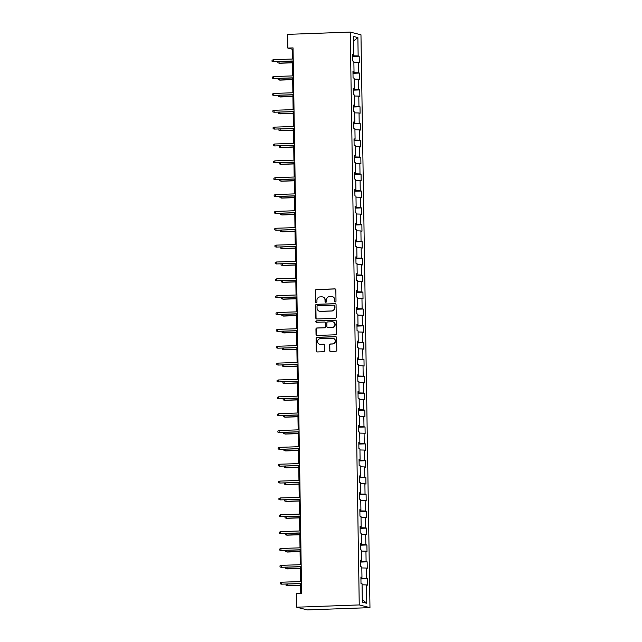 <?xml version="1.0" encoding="UTF-8"?>
<svg xmlns="http://www.w3.org/2000/svg" width="642" height="642" viewBox="0 0 642 642"><rect width="100%" height="100%" fill="white"/><g stroke="black" fill="none" stroke-linecap="round" stroke-linejoin="round"><path stroke-width="0.96" d="M335.301 301.925A0.746 0.714 -75.9 0 0 336.007 301.154L335.83 289.887A1.067 1.019 -75.9 0 0 334.787 288.868L316.346 289.534A1.067 1.019 -75.9 0 0 315.334 290.633L315.511 301.9A0.746 0.714 -75.9 0 0 316.241 302.615A0.746 0.714 -75.9 0 0 316.947 301.844L316.923 300.392A3.403 3.274 -75.9 0 1 320.149 296.877L321.69 296.821A3.403 3.274 -75.9 0 1 325.021 300.095L325.045 301.555A0.746 0.714 -75.9 0 0 325.775 302.27A0.746 0.714 -75.9 0 0 326.481 301.499L326.457 300.047A3.403 3.274 -75.9 0 1 329.683 296.532L331.216 296.476A3.403 3.274 -75.9 0 1 334.554 299.75L334.57 301.21A0.746 0.714 -75.9 0 0 335.301 301.925M329.555 350.444A1.067 1.019 -75.9 0 0 330.598 351.463L335.774 351.278A1.067 1.019 -75.9 0 0 336.777 350.179L336.585 337.668A1.067 1.019 -75.9 0 0 335.541 336.641L317.1 337.307A1.067 1.019 -75.9 0 0 316.089 338.406L316.281 350.925A1.067 1.019 -75.9 0 0 317.325 351.944L323.576 351.72A1.067 1.019 -75.9 0 0 324.587 350.62L324.499 345.268A1.067 1.019 -75.9 0 0 323.456 344.24L320.358 344.353A2.849 2.737 -75.9 0 1 317.589 341.231A2.849 2.737 -75.9 0 1 320.27 338.679L332.412 338.238A2.849 2.737 -75.9 0 1 335.18 341.367A2.849 2.737 -75.9 0 1 332.5 343.911L330.478 343.992A1.067 1.019 -75.9 0 0 329.474 345.083L329.844 350.516A1.067 1.019 -75.9 0 0 330.469 351.463M350.251 32.1L287.616 34.363L287.833 48.086L293.049 47.901L301.62 593.296L296.403 593.481L296.612 607.204L359.255 604.933L350.251 32.1L360.973 34.796L369.969 607.637L359.255 604.933M335.252 318.296A1.067 1.019 -75.9 0 0 336.264 317.196L336.063 304.685A1.067 1.019 -75.9 0 0 335.02 303.658L316.578 304.332A1.067 1.019 -75.9 0 0 315.567 305.423L315.768 317.942A1.067 1.019 -75.9 0 0 316.811 318.962L335.252 318.296M336.32 321.177L336.52 333.688A1.067 1.019 -75.9 0 1 335.509 334.787L317.068 335.453A1.067 1.019 -75.9 0 1 316.024 334.434L315.944 329.073A1.067 1.019 -75.9 0 1 316.947 327.974L324.427 327.709A1.067 1.019 -75.9 0 0 325.438 326.609L325.382 323.054A1.067 1.019 -75.9 0 0 324.338 322.035L316.554 322.316A0.746 0.714 -75.9 0 1 315.832 321.498A0.746 0.714 -75.9 0 1 316.53 320.831L335.284 320.149A1.067 1.019 -75.9 0 1 336.32 321.177M367.425 578.691L366.365 578.426L366.205 568.05L367.264 568.314L367.16 561.838L366.101 561.565L365.94 551.197L366.999 551.462L366.895 544.978L365.836 544.713L365.675 534.345L366.734 534.609L366.63 528.125L365.571 527.86L365.41 517.492L366.47 517.757L366.365 511.273L365.306 511.008L365.146 500.632L366.205 500.896L366.101 494.42L365.041 494.147L364.881 483.779L365.94 484.044L365.836 477.56L364.776 477.295L364.616 466.927L365.675 467.191L365.571 460.707L364.512 460.442L364.351 450.074L365.41 450.339L365.306 443.855L364.247 443.59L364.086 433.214L365.146 433.478L365.041 427.002L363.982 426.729L363.821 416.361L364.881 416.626L364.776 410.142L363.717 409.877L363.557 399.509L364.616 399.773L364.512 393.289L363.452 393.024L363.292 382.656L364.351 382.921L364.247 376.437L363.187 376.172L363.027 365.796L364.086 366.06L363.982 359.584L362.923 359.311L362.762 348.943L363.821 349.208L363.717 342.724L362.658 342.459L362.497 332.091L363.557 332.355L363.452 325.871L362.393 325.606L362.232 315.238L363.292 315.503L363.187 309.019L362.128 308.754L361.968 298.378L363.027 298.642L362.923 292.166L361.863 291.901L361.703 281.525L362.762 281.79L362.658 275.306L361.598 275.041L361.438 264.673L362.497 264.937L362.393 258.453L361.334 258.188L361.173 247.82L362.232 248.085L362.128 241.601L361.069 241.336L360.908 230.96L361.968 231.224L361.863 224.748L360.804 224.483L360.643 214.107L361.703 214.372L361.598 207.888L360.539 207.623L360.379 197.255L361.438 197.519L361.334 191.035L360.274 190.77L360.114 180.402L361.173 180.667L361.069 174.183L360.01 173.918L359.849 163.541L360.908 163.806L360.804 157.33L359.745 157.065L359.584 146.689L360.643 146.954L360.539 140.47L359.48 140.205L359.319 129.836L360.379 130.101L360.274 123.617L359.215 123.352L359.055 112.984L360.114 113.249L360.01 106.765L358.95 106.5L358.79 96.123L359.849 96.388L359.745 89.912L358.685 89.647L358.525 79.271L359.584 79.536L359.48 73.052L358.421 72.787L358.26 62.418L359.319 62.683L359.215 56.199L358.156 55.934L357.867 37.565L353.469 36.458L353.758 54.827L352.699 54.562L352.803 61.046L353.854 61.311L354.023 71.679L352.964 71.414L353.068 77.899L354.119 78.163L354.288 88.532L353.228 88.267L353.333 94.751L354.384 95.016L354.553 105.392L353.493 105.127L353.598 111.604L354.649 111.877L354.817 122.245L353.758 121.98L353.862 128.464L354.914 128.729L355.082 139.097L354.023 138.833L354.127 145.317L355.178 145.582L355.347 155.95L354.288 155.685L354.392 162.169L355.443 162.434L355.612 172.81L354.553 172.546L354.657 179.022L355.708 179.295L355.877 189.663L354.817 189.398L354.922 195.882L355.973 196.147L356.141 206.515L355.082 206.251L355.187 212.735L356.238 213L356.406 223.368L355.347 223.103L355.451 229.587L356.503 229.852L356.671 240.228L355.612 239.964L355.716 246.44L356.767 246.713L356.936 257.081L355.877 256.816L355.981 263.3L357.032 263.565L357.201 273.933L356.141 273.669L356.246 280.153L357.297 280.418L357.466 290.786L356.406 290.521L356.511 297.005L357.562 297.27L357.73 307.646L356.671 307.382L356.775 313.858L357.827 314.131L357.995 324.499L356.936 324.234L357.04 330.718L358.092 330.983L358.26 341.351L357.201 341.087L357.305 347.571L358.356 347.836L358.525 358.204L357.466 357.939L357.57 364.423L358.621 364.688L358.79 375.064L357.73 374.8L357.835 381.276L358.886 381.541L359.055 391.917L357.995 391.652L358.1 398.136L359.151 398.401L359.319 408.769L358.26 408.505L358.364 414.989L359.416 415.254L359.584 425.622L358.525 425.357L358.629 431.841L359.68 432.106L359.849 442.482L358.79 442.218L358.894 448.694L359.945 448.959L360.114 459.335L359.055 459.07L359.159 465.554L360.21 465.819L360.379 476.187L359.319 475.923L359.424 482.407L360.475 482.672L360.643 493.04L359.584 492.775L359.689 499.259L360.74 499.524L360.908 509.9L359.849 509.636L359.953 516.112L361.005 516.377L361.173 526.753L360.114 526.488L360.218 532.972L361.269 533.237L361.438 543.605L360.379 543.341L360.483 549.825L361.534 550.09L361.703 560.458L360.643 560.193L360.74 566.677L361.799 566.942L361.968 577.318L360.908 577.054L361.005 583.53L362.064 583.795L362.353 602.164L366.759 603.271L366.47 584.91L367.529 585.175L367.425 578.691L360.932 578.923M361.021 577.455L360.924 578.29M361.029 578.282L366.365 578.426M361.815 567.937L366.205 568.05M361.968 577.318L360.916 577.471M360.756 560.602L360.66 561.429M360.764 561.429L366.101 561.565M361.55 551.085L365.94 551.197M361.703 560.458L360.652 560.618M360.491 543.742L360.395 544.577M360.499 544.577L365.836 544.713M361.286 534.224L365.675 534.345M361.438 543.605L360.387 543.758M360.226 526.889L360.13 527.724M360.234 527.716L365.571 527.86M361.021 517.372L365.41 517.492M361.173 526.753L360.122 526.905M359.961 510.037L359.865 510.872M359.969 510.863L365.306 511.008M360.756 500.519L365.146 500.632M360.908 509.9L359.857 510.053M359.697 493.184L359.6 494.011M359.705 494.011L365.041 494.147M360.491 483.667L364.881 483.779M360.643 493.04L359.592 493.2M359.432 476.324L359.335 477.158M359.44 477.158L364.776 477.295M360.226 466.806L364.616 466.927M360.379 476.187L359.327 476.34M359.167 459.471L359.071 460.306M359.175 460.298L364.512 460.442M359.961 449.954L364.351 450.074M360.114 459.335L359.063 459.487M358.902 442.619L358.806 443.453M358.91 443.445L364.247 443.59M359.697 433.101L364.086 433.214M359.849 442.482L358.798 442.635M358.637 425.766L358.541 426.593M358.645 426.593L363.982 426.729M359.432 416.249L363.821 416.361M359.584 425.622L358.533 425.782M358.372 408.906L358.276 409.74M358.38 409.74L363.717 409.877M359.167 399.388L363.557 399.509M359.319 408.769L358.268 408.922M358.108 392.053L358.011 392.888M358.116 392.88L363.452 393.024M358.902 382.536L363.292 382.656M359.055 391.917L358.003 392.069M357.843 375.201L357.746 376.035M357.851 376.027L363.187 376.172M358.637 365.683L363.027 365.796M358.79 375.064L357.738 375.217M357.578 358.348L357.482 359.175M357.586 359.175L362.923 359.311M358.372 348.831L362.762 348.943M358.525 358.204L357.474 358.364M357.313 341.488L357.217 342.322M357.321 342.322L362.658 342.459M358.108 331.97L362.497 332.091M358.26 341.351L357.209 341.504M357.048 324.635L356.952 325.47M357.056 325.47L362.393 325.606M357.843 315.118L362.232 315.238M357.995 324.499L356.944 324.651M356.783 307.783L356.687 308.617M356.8 308.609L362.128 308.754M357.578 298.265L361.968 298.378M357.73 307.646L356.679 307.799M356.519 290.93L356.422 291.757M356.535 291.757L361.863 291.901M357.313 281.413L361.703 281.525M357.466 290.786L356.414 290.946M356.254 274.07L356.158 274.904M356.27 274.904L361.598 275.041M357.048 264.552L361.438 264.673M357.201 273.933L356.149 274.086M355.989 257.217L355.893 258.052M356.005 258.052L361.334 258.188M356.783 247.7L361.173 247.82M356.936 257.081L355.885 257.233M355.724 240.365L355.628 241.199M355.74 241.191L361.069 241.336M356.519 230.847L360.908 230.96M356.671 240.228L355.62 240.381M355.459 223.512L355.363 224.339M355.475 224.339L360.804 224.483M356.254 213.995L360.643 214.107M356.406 223.368L355.355 223.528M355.195 206.66L355.098 207.486M355.211 207.486L360.539 207.623M355.989 197.134L360.379 197.255M356.141 206.515L355.09 206.668M354.93 189.799L354.833 190.634M354.946 190.634L360.274 190.77M355.724 180.282L360.114 180.402M355.877 189.663L354.825 189.815M354.665 172.947L354.569 173.781M354.681 173.773L360.01 173.918M355.459 163.429L359.849 163.541M355.612 172.81L354.561 172.963M354.4 156.094L354.304 156.929M354.416 156.921L359.745 157.065M355.195 146.577L359.584 146.689M355.347 155.95L354.296 156.11M354.135 139.242L354.039 140.068M354.151 140.068L359.48 140.205M354.93 129.716L359.319 129.836M355.082 139.097L354.031 139.25M353.87 122.381L353.774 123.216M353.886 123.216L359.215 123.352M354.665 112.864L359.055 112.984M354.817 122.245L353.766 122.397M353.606 105.529L353.509 106.363M353.622 106.355L358.95 106.5M354.4 96.011L358.79 96.123M354.553 105.392L353.501 105.545M353.341 88.676L353.244 89.511M353.357 89.503L358.685 89.647M354.135 79.159L358.525 79.271M354.288 88.532L353.236 88.692M353.076 71.824L352.98 72.65M353.092 72.65L358.421 72.787M353.87 62.298L358.26 62.418M354.023 71.679L352.972 71.832M352.811 54.963L352.715 55.798M352.827 55.798L358.156 55.934M353.541 41.008L357.867 37.565M353.758 54.827L352.707 54.979M296.612 607.204L307.333 609.9L369.969 607.637M287.833 48.086L292.174 49.185L292.335 59.048M292.367 61.142L292.6 75.9M292.632 77.995L292.864 92.753M292.896 94.847L293.129 109.605M293.161 111.7L293.394 126.466M293.426 128.56L293.659 143.318M293.691 145.413L293.924 160.171M293.956 162.266L294.188 177.023M294.221 179.118L294.453 193.884M294.485 195.979L294.718 210.737M294.75 212.831L294.983 227.589M295.015 229.684L295.248 244.442M295.28 246.536L295.513 261.302M295.545 263.397L295.777 278.155M295.81 280.249L296.042 295.007M296.074 297.102L296.307 311.86M296.339 313.954L296.564 328.72M296.604 330.815L296.829 345.573M296.869 347.667L297.094 362.425M297.134 364.52L297.358 379.278M297.398 381.372L297.623 396.138M297.663 398.233L297.888 412.991M297.928 415.085L298.153 429.843M298.193 431.938L298.418 446.696M298.458 448.79L298.682 463.556M298.723 465.651L298.947 480.409M298.987 482.503L299.212 497.261M299.252 499.356L299.477 514.114M299.517 516.208L299.742 530.974M299.782 533.069L300.007 547.827M300.047 549.921L300.271 564.679M300.312 566.774L300.536 581.532M300.576 583.626L300.721 593.328M362.313 599.604L366.759 603.271M362.08 584.79L366.47 584.91M293.073 49.145L292.174 49.185M352.731 56.432L359.215 56.199M352.996 73.292L359.48 73.052M353.26 90.145L359.745 89.912M353.525 106.997L360.01 106.765M353.79 123.85L360.274 123.617M354.055 140.71L360.539 140.47M354.32 157.563L360.804 157.33M354.585 174.415L361.069 174.183M354.849 191.268L361.334 191.035M355.114 208.128L361.598 207.888M355.379 224.981L361.863 224.748M355.644 241.833L362.128 241.601M355.909 258.686L362.393 258.453M356.174 275.546L362.658 275.306M356.438 292.399L362.923 292.166M356.703 309.251L363.187 309.019M356.968 326.104L363.452 325.871M357.233 342.964L363.717 342.724M357.498 359.817L363.982 359.584M357.763 376.669L364.247 376.437M358.027 393.522L364.512 393.289M358.292 410.382L364.776 410.142M358.557 427.235L365.041 427.002M358.822 444.087L365.306 443.855M359.087 460.94L365.571 460.707M359.351 477.8L365.836 477.56M359.616 494.653L366.101 494.42M359.873 511.505L366.365 511.273M360.138 528.358L366.63 528.125M360.403 545.218L366.895 544.978M360.668 562.071L367.16 561.838M335.26 301.925A0.746 0.714 -75.9 0 1 334.867 301.283L334.843 299.822A3.403 3.274 -75.9 0 0 332.243 296.612M322.717 296.957A3.403 3.274 -75.9 0 1 325.309 300.167L325.333 301.628A0.746 0.714 -75.9 0 0 325.727 302.27M335.212 288.94A1.067 1.019 -75.9 0 0 335.084 288.94L316.634 289.606A1.067 1.019 -75.9 0 0 315.623 290.706L315.808 301.973A0.746 0.714 -75.9 0 0 316.201 302.615M335.445 303.738A1.067 1.019 -75.9 0 0 335.309 303.73L316.867 304.404A1.067 1.019 -75.9 0 0 315.856 305.496L316.057 318.015A1.067 1.019 -75.9 0 0 316.683 318.962M334.651 305.905A0.746 0.714 -75.9 0 0 333.92 305.183L317.726 305.769A0.746 0.714 -75.9 0 0 317.02 306.539L317.044 308.08A3.403 3.274 -75.9 0 0 320.382 311.354L331.449 310.953A3.403 3.274 -75.9 0 0 334.675 307.438L334.939 305.977A0.746 0.714 -75.9 0 0 334.249 305.255M319.644 311.29A3.403 3.274 -75.9 0 0 320.671 311.426L320.382 311.354M334.939 305.977L334.963 307.51A3.403 3.274 -75.9 0 1 331.737 311.025L320.671 311.426M324.756 322.107A1.067 1.019 -75.9 0 1 325.671 323.127L325.727 326.682A1.067 1.019 -75.9 0 1 324.716 327.781L317.236 328.054A1.067 1.019 -75.9 0 0 316.233 329.145L316.313 334.506A1.067 1.019 -75.9 0 0 316.939 335.453M335.702 320.23A1.067 1.019 -75.9 0 0 335.573 320.222L316.819 320.904A0.746 0.714 -75.9 0 0 316.506 322.316M332.195 327.428A2.849 2.737 -75.9 0 0 332.845 321.827A2.849 2.737 -75.9 0 0 332.107 321.754L327.821 321.907A1.067 1.019 -75.9 0 0 326.818 323.006L326.874 326.553A1.067 1.019 -75.9 0 0 327.918 327.58L332.484 327.5A2.849 2.737 -75.9 0 0 332.989 321.867M327.789 327.58A1.067 1.019 -75.9 0 0 328.206 327.653L327.918 327.58M332.484 327.5L328.206 327.653M333.294 338.358A2.849 2.737 -75.9 0 1 332.789 343.984L330.766 344.064A1.067 1.019 -75.9 0 0 329.763 345.155L329.844 350.516M319.764 344.313A2.849 2.737 -75.9 0 0 320.647 344.425L320.358 344.353M323.881 344.321A1.067 1.019 -75.9 0 0 323.753 344.313L320.647 344.425M335.959 336.721A1.067 1.019 -75.9 0 0 335.83 336.713L317.389 337.379A1.067 1.019 -75.9 0 0 316.378 338.478L316.57 350.997A1.067 1.019 -75.9 0 0 317.196 351.944M279.061 61.624L279.085 63.141L279.607 63.269L292.391 62.804M277.922 61.664L277.842 62.78L279.085 63.141L292.391 62.659M273.267 59.738L272.031 60.244L272.048 61.327L273.291 61.68L273.267 59.738L293.225 59.016M293.258 60.958L273.291 61.68L293.258 61.11M279.326 78.476L279.35 79.993L279.872 80.122L292.656 79.664M278.187 78.517L278.106 79.64L279.35 79.993L292.656 79.512M279.591 95.329L279.615 96.846L280.137 96.974L292.921 96.517M278.451 95.369L278.371 96.493L279.615 96.846L292.921 96.364M273.532 76.591L272.296 77.096L272.312 78.18L273.556 78.533L273.532 76.591L293.49 75.868M293.522 77.81L273.556 78.533L293.522 77.963M273.797 93.443L272.561 93.957L272.577 95.032L273.821 95.385L273.797 93.443L293.755 92.721M293.787 94.663L273.821 95.385L293.787 94.815M279.856 112.181L279.88 113.698L280.402 113.835L293.185 113.369M278.716 112.23L278.636 113.345L279.88 113.698L293.185 113.217M280.121 129.042L280.145 130.559L280.666 130.687L293.45 130.222M278.981 129.082L278.901 130.198L280.145 130.559L293.45 130.077M280.385 145.894L280.41 147.411L280.931 147.54L293.715 147.082M279.246 145.935L279.166 147.058L280.41 147.411L293.715 146.93M274.062 110.296L272.826 110.809L272.842 111.893L274.086 112.246L274.062 110.296L294.02 109.573M294.052 111.523L274.086 112.246L294.052 111.668M274.327 127.156L273.091 127.662L273.107 128.745L274.351 129.098L274.327 127.156L294.285 126.434M294.317 128.376L274.351 129.098L294.317 128.528M274.591 144.009L273.356 144.514L273.372 145.598L274.615 145.951L274.591 144.009L294.55 143.286M294.582 145.228L274.615 145.951L294.582 145.381M274.856 160.861L273.62 161.375L273.636 162.45L274.88 162.803L274.856 160.861L294.814 160.139M294.847 162.081L274.88 162.803L294.847 162.233M275.121 177.714L273.885 178.227L273.901 179.311L275.145 179.664L275.121 177.714L295.079 176.991M295.111 178.941L275.145 179.664L295.111 179.086M275.386 194.574L274.15 195.08L274.166 196.163L275.41 196.516L275.386 194.574L295.344 193.852M295.376 195.794L275.41 196.516L295.376 195.946M275.651 211.427L274.415 211.932L274.431 213.016L275.675 213.369L275.651 211.427L295.609 210.704M295.641 212.646L275.675 213.369L295.641 212.799M275.916 228.279L274.68 228.793L274.696 229.868L275.94 230.221L275.916 228.279L295.874 227.557M295.906 229.499L275.94 230.221L295.906 229.651M276.18 245.132L274.945 245.645L274.961 246.729L276.204 247.082L276.18 245.132L296.139 244.409M296.171 246.359L276.204 247.082L296.171 246.504M276.445 261.992L275.209 262.498L275.225 263.581L276.469 263.934L276.445 261.992L296.403 261.27M296.435 263.212L276.469 263.934L296.435 263.364M276.71 278.845L275.474 279.35L275.49 280.434L276.734 280.787L276.71 278.845L296.668 278.122M296.7 280.064L276.734 280.787L296.7 280.217M276.975 295.697L275.739 296.211L275.755 297.286L276.999 297.639L276.975 295.697L296.933 294.975M296.965 296.917L276.999 297.639L296.965 297.069M277.24 312.55L276.004 313.063L276.02 314.147L277.264 314.5L277.24 312.55L297.198 311.827M297.23 313.777L277.264 314.5L297.23 313.922M277.505 329.41L276.269 329.916L276.285 330.999L277.529 331.352L277.505 329.41L297.463 328.688M297.495 330.63L277.529 331.352L297.495 330.782M277.769 346.263L276.533 346.768L276.55 347.852L277.793 348.205L277.769 346.263L297.728 345.54M297.76 347.483L277.793 348.205L297.76 347.635M278.034 363.115L276.798 363.629L276.814 364.704L278.058 365.057L278.034 363.115L297.992 362.393M298.024 364.335L278.058 365.057L298.024 364.487M278.299 379.968L277.063 380.481L277.079 381.565L278.323 381.918L278.299 379.968L298.257 379.245M298.289 381.196L278.323 381.918L298.289 381.34M278.564 396.828L277.328 397.334L277.344 398.417L278.588 398.77L278.564 396.828L298.522 396.106M298.554 398.048L278.588 398.77L298.554 398.2M278.829 413.681L277.593 414.186L277.609 415.27L278.853 415.623L278.829 413.681L298.787 412.958M298.819 414.901L278.853 415.623L298.819 415.053M280.65 162.747L280.674 164.264L281.196 164.392L293.98 163.935M279.511 162.787L279.43 163.911L280.674 164.264L293.98 163.782M280.915 179.6L280.939 181.116L281.461 181.253L294.245 180.787M279.776 179.648L279.695 180.763L280.939 181.116L294.245 180.635M281.18 196.46L281.204 197.977L281.726 198.105L294.509 197.64M280.04 196.5L279.96 197.616L281.204 197.977L294.509 197.495M281.445 213.313L281.469 214.829L281.99 214.958L294.774 214.5M280.305 213.353L280.225 214.476L281.469 214.829L294.774 214.348M281.71 230.165L281.734 231.682L282.255 231.81L295.039 231.353M280.57 230.205L280.49 231.329L281.734 231.682L295.039 231.2M281.974 247.018L281.998 248.534L282.52 248.671L295.304 248.205M280.835 247.066L280.755 248.181L281.998 248.534L295.304 248.053M282.239 263.878L282.263 265.395L282.785 265.523L295.569 265.058M281.1 263.918L281.019 265.034L282.263 265.395L295.569 264.913M282.504 280.731L282.528 282.247L283.05 282.376L295.834 281.918M281.365 280.771L281.284 281.894L282.528 282.247L295.834 281.766M282.769 297.583L282.793 299.1L283.315 299.228L296.098 298.771M281.629 297.623L281.549 298.747L282.793 299.1L296.098 298.618M283.034 314.436L283.058 315.952L283.579 316.089L296.363 315.623M281.894 314.484L281.814 315.599L283.058 315.952L296.363 315.471M283.299 331.296L283.323 332.813L283.844 332.941L296.628 332.476M282.159 331.336L282.079 332.452L283.323 332.813L296.628 332.331M283.563 348.149L283.587 349.665L284.109 349.794L296.893 349.328M282.424 348.189L282.344 349.312L283.587 349.665L296.893 349.184M283.828 365.001L283.852 366.518L284.374 366.646L297.158 366.189M282.689 365.041L282.608 366.165L283.852 366.518L297.158 366.036M284.093 381.854L284.117 383.37L284.639 383.507L297.423 383.041M282.953 381.902L282.873 383.017L284.117 383.37L297.423 382.889M284.358 398.714L284.382 400.231L284.904 400.359L297.687 399.894M283.218 398.754L283.138 399.87L284.382 400.231L297.687 399.749M284.623 415.567L284.647 417.083L285.168 417.212L297.952 416.746M283.483 415.607L283.403 416.73L284.647 417.083L297.952 416.602M284.887 432.419L284.912 433.936L285.433 434.064L298.217 433.607M283.748 432.459L283.668 433.583L284.912 433.936L298.217 433.454M285.152 449.272L285.176 450.788L285.698 450.925L298.482 450.459M284.013 449.312L283.933 450.435L285.176 450.788L298.482 450.307M285.417 466.132L285.441 467.649L285.963 467.777L298.747 467.312M284.278 466.172L284.197 467.288L285.441 467.649L298.747 467.167M285.682 482.985L285.706 484.501L286.228 484.63L299.012 484.164M284.542 483.025L284.462 484.148L285.706 484.501L299.012 484.02M279.093 430.533L277.858 431.047L277.874 432.122L279.118 432.475L279.093 430.533L299.052 429.811M299.084 431.753L279.118 432.475L299.084 431.906M279.358 447.386L278.122 447.899L278.138 448.983L279.382 449.336L279.358 447.386L299.316 446.663M299.349 448.614L279.382 449.336L299.349 448.758M279.623 464.246L278.387 464.752L278.403 465.835L279.647 466.188L279.623 464.246L299.581 463.524M299.613 465.466L279.647 466.188L299.613 465.619M279.888 481.099L278.652 481.604L278.668 482.688L279.912 483.041L279.888 481.099L299.846 480.377M299.878 482.319L279.912 483.041L299.878 482.471M285.947 499.837L285.971 501.354L286.493 501.482L299.276 501.025M284.807 499.877L284.727 501.001L285.971 501.354L299.276 500.872M280.153 497.951L278.917 498.465L278.933 499.54L280.177 499.893L280.153 497.951L300.111 497.229M300.143 499.171L280.177 499.893L300.143 499.324M286.212 516.69L286.236 518.206L286.757 518.343L299.541 517.877M285.072 516.73L284.992 517.853L286.236 518.206L299.533 517.725M280.418 514.804L279.182 515.317L279.198 516.401L280.442 516.754L280.418 514.804L300.376 514.082M300.408 516.032L280.442 516.754L300.408 516.176M286.476 533.55L286.501 535.067L287.022 535.195L299.806 534.73M285.337 533.59L285.257 534.706L286.501 535.067L299.798 534.585M280.682 531.664L279.447 532.17L279.463 533.253L280.706 533.606L280.682 531.664L300.641 530.942M300.673 532.884L280.706 533.606L300.673 533.037M286.741 550.403L286.765 551.919L287.287 552.048L300.071 551.582M285.602 550.443L285.521 551.566L286.765 551.919L300.063 551.438M280.939 548.517L279.711 549.022L279.727 550.106L280.971 550.459L280.939 548.517L300.905 547.795M300.938 549.737L280.971 550.459L300.938 549.889M287.006 567.255L287.03 568.772L287.552 568.9L300.336 568.443M285.867 567.295L285.786 568.419L287.03 568.772L300.328 568.29M281.204 565.369L279.976 565.883L279.992 566.958L281.236 567.311L281.204 565.369L301.17 564.647M301.202 566.589L281.236 567.311L301.202 566.742M287.271 584.108L287.295 585.624L287.817 585.761L300.6 585.295M286.131 584.148L286.051 585.271L287.295 585.624L300.592 585.143M281.469 582.222L280.241 582.735L280.257 583.819L281.501 584.172L281.469 582.222L301.435 581.5M301.467 583.45L281.501 584.172L301.467 583.594"/></g></svg>
